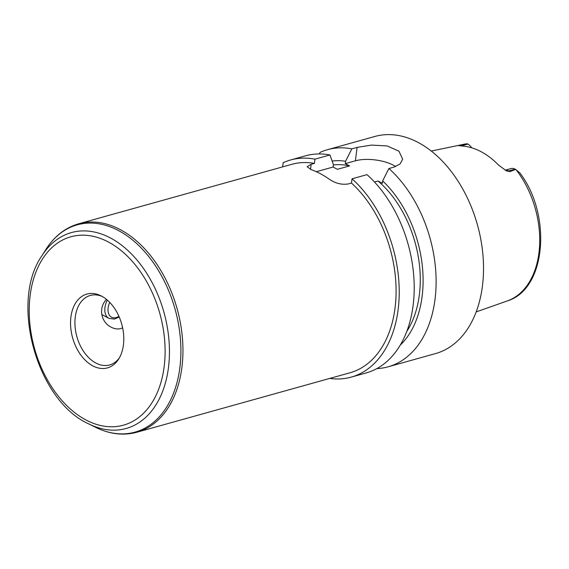 <?xml version="1.0" encoding="UTF-8"?>
<svg xmlns="http://www.w3.org/2000/svg" width="569" height="569" viewBox="0 0 569 569"><rect width="100%" height="100%" fill="white"/><g stroke="black" fill="none" stroke-linecap="round" stroke-linejoin="round"><path stroke-width="0.85" d="M122.62 327.815L120.678 328.598C117.627 329.373 114.447 328.896 111.14 327.168C101.645 322.694 97.697 308.576 106.467 299.379M395.683 166.561A27.049 10.79 7.2 0 0 355.405 160.814L345.269 163.637L345.568 161.262L351.834 148.865L357.097 147.399L371.422 145.088L387.162 145.948L398.947 151.155L402.653 159.185L400.114 163.922L394.175 167.051L388.911 168.524L382.645 180.914L382.347 183.289L378.051 181.013L374.494 182.009M330.112 378.321L330.091 378.463A112.719 74.98 -105.6 0 0 351.201 377.119L366.187 372.937A112.719 74.98 -105.6 0 0 414.211 288.391A112.719 74.98 -105.6 0 0 367.005 174.633L352.019 178.815L351.486 183.047L348.242 183.951C341.791 184.939 335.561 183.417 329.543 179.399A108.21 71.986 -105.6 0 0 311.008 169.569L307.118 166.71L311.165 164.299L314.408 163.395L314.942 159.164L329.935 154.981L333.413 164.654L333.107 167.03L316.314 171.717M333.107 167.03L337.403 169.306L349.565 165.913L345.269 163.637M351.486 183.047A108.21 71.986 74.4 0 1 395.057 307.85A108.21 71.986 74.4 0 1 349.992 372.773L136.845 432.248A108.21 71.986 -105.6 0 0 181.916 367.325A108.21 71.986 -105.6 0 0 154.448 260.773A108.21 71.986 -105.6 0 0 78.678 223.795L291.819 164.32A108.21 71.986 74.4 0 1 314.408 163.395M351.834 148.865A112.719 74.98 -105.6 0 0 327.502 149.683A112.719 74.98 -105.6 0 0 320.07 152.4L319.394 153.936M345.568 161.262A100.983 67.178 -105.6 0 0 332.118 161.055M349.565 165.913A96.936 64.482 -105.6 0 0 333.37 164.953M314.942 159.164A112.719 74.98 -105.6 0 0 290.61 159.974A112.719 74.98 -105.6 0 0 283.177 162.698L282.651 166.873M351.201 377.119A112.719 74.98 -105.6 0 0 399.225 292.573A112.719 74.98 -105.6 0 0 352.019 178.815M329.935 154.981A112.719 74.98 -105.6 0 0 305.596 155.792L290.61 159.974M400.199 345.184A100.983 67.178 -105.6 0 0 382.645 180.914M376.792 368.62A112.719 74.98 -105.6 0 0 388.094 366.82A112.719 74.98 -105.6 0 0 435.036 299.194A112.719 74.98 -105.6 0 0 388.911 168.524M406.771 331.457A96.936 64.482 -105.6 0 0 378.051 181.013M123.43 344.899A38.322 25.491 -105.6 0 0 100.962 295.802A38.322 25.491 -105.6 0 0 71.779 312.317A38.322 25.491 -105.6 0 0 85.108 360.092A38.322 25.491 -105.6 0 0 118.629 359.11A38.322 25.491 -105.6 0 0 123.43 344.899M102.271 296.499A36.067 23.998 -105.6 0 0 90.279 295.453A36.067 23.998 -105.6 0 0 76.865 336.649A36.067 23.998 -105.6 0 0 109.668 364.942A36.067 23.998 -105.6 0 0 119.39 357.837M471.637 147.791A10.733 7.141 -105.6 0 0 471.409 147.435A10.733 7.141 -105.6 0 0 467.825 144.071L466.758 143.808M467.825 144.071L461.338 145.884L460.058 145.202L467.249 143.765M516.104 169.754A81.374 54.126 -105.6 0 1 538.957 252.814A81.374 54.126 -105.6 0 1 507.37 300.909C546.29 289.223 551.994 214.819 519.838 172.876L515.67 169.434L509.888 171.618L508.608 170.942A10.733 7.141 -105.6 0 0 505.279 170.216M460.058 145.202L458.806 145.621L462.768 146.098A82.171 54.66 -105.6 0 1 498.515 165.053L506.403 170.864M506.076 170.679L509.888 171.618M515.67 169.434L515.094 169.128A10.733 7.141 -105.6 0 0 510.976 168.559L505.201 170.174M388.094 366.82L435.505 353.591A112.719 74.98 -105.6 0 0 482.448 285.965A112.719 74.98 -105.6 0 0 453.842 174.968A112.719 74.98 -105.6 0 0 374.914 136.453L327.502 149.683M101.751 314.536L108.907 318.334A15.783 9.965 -62.1 0 1 107.313 300.091M118.935 316.35A13.528 8.542 -62.1 0 1 109.397 315.205A13.528 8.542 -62.1 0 1 109.725 302.381M310.525 169.391L311.165 164.299M355.405 160.814L357.097 147.399M88.714 423.891A101.702 67.654 -105.6 0 0 168.481 367.467A101.702 67.654 -105.6 0 0 126.29 249.058A101.702 67.654 -105.6 0 0 41.829 255.872C9.481 302.153 37.077 401.038 88.714 423.891L95.478 427.255A107.605 71.58 -105.6 0 0 179.875 367.56A107.605 71.58 -105.6 0 0 135.237 242.28A107.605 71.58 -105.6 0 0 45.876 249.492C54.325 236.263 65.264 227.692 78.678 223.795M164.185 366.5A97.797 65.058 -105.6 0 0 73.394 236.163A97.797 65.058 -105.6 0 0 53.927 390.277A97.797 65.058 -105.6 0 0 164.185 366.5M461.537 145.991A10.733 7.141 -105.6 0 0 461.338 145.884A6.764 4.268 -62.1 0 1 461.075 145.948M467.085 143.772A81.374 54.126 -105.6 0 0 463.671 144.313L431.281 151.055M515.094 169.128L508.608 170.942A6.764 4.268 117.9 0 1 506.275 170.792M108.907 318.334L114.412 319.088L119.227 317.033M95.478 427.255C109.561 434.197 123.352 435.861 136.845 432.248M41.829 255.872L45.876 249.492M471.651 147.791L471.409 147.435M507.37 300.909L476.168 311.912M463.671 144.313L466.9 143.779"/></g></svg>
